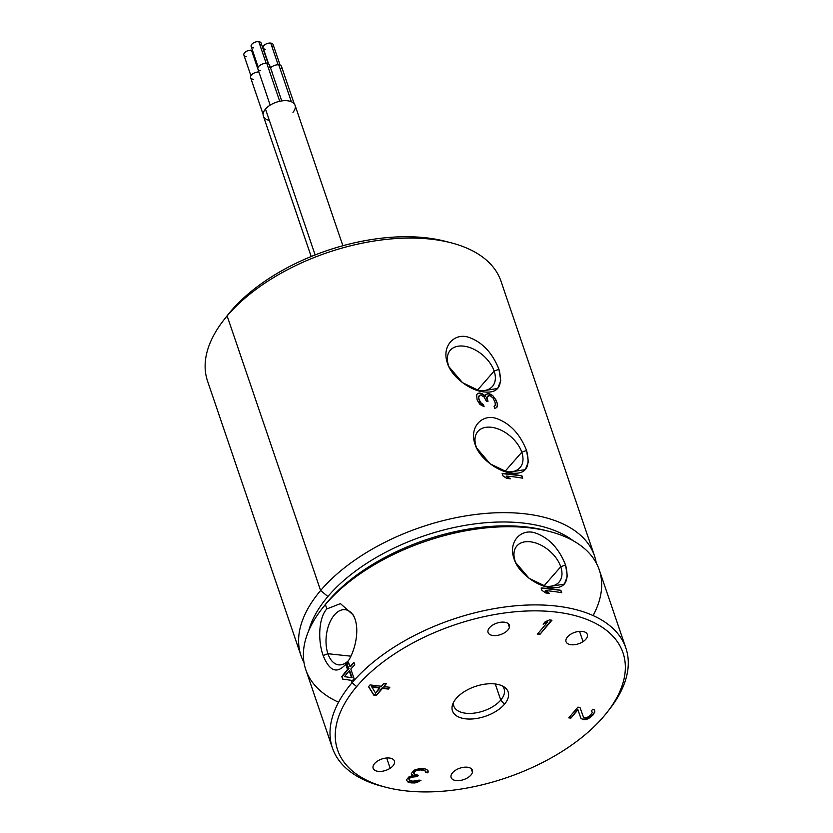 <?xml version="1.0" encoding="UTF-8"?>
<svg xmlns="http://www.w3.org/2000/svg" width="833" height="833" viewBox="0 0 833 833"><rect width="100%" height="100%" fill="white"/><g stroke="black" fill="none" stroke-linecap="round" stroke-linejoin="round"><path stroke-width="1.25" d="M453.444 702.552A26.573 14.234 161.2 0 0 453.808 706.03A26.573 14.234 161.2 0 0 474.269 713.11A26.573 14.234 161.2 0 0 500.768 700.074L495.291 683.987L500.768 700.074A26.573 14.234 -18.8 0 1 471.27 713.381A26.573 14.234 -18.8 0 1 453.444 702.552M456.182 698.502A29.415 15.744 161.2 0 0 452.538 704.76A29.415 15.744 161.2 0 0 470.01 719.056A29.415 15.744 161.2 0 0 504.434 704.281L500.768 700.074L504.434 704.281A29.415 15.744 -18.8 0 1 465.512 718.817A29.415 15.744 -18.8 0 1 456.182 698.502A29.415 15.744 -18.8 0 1 495.104 683.966A29.415 15.744 -18.8 0 1 504.434 704.281A29.415 15.744 161.2 0 0 504.361 687.11A29.415 15.744 161.2 0 0 456.182 698.502M356.659 686.6A150.742 80.707 161.2 0 0 404.463 790.715A150.742 80.707 161.2 0 0 603.956 716.182A150.742 80.707 161.2 0 0 556.142 612.068A150.742 80.707 161.2 0 0 356.659 686.6A150.742 80.707 161.2 0 0 386.429 787.393A150.742 80.707 161.2 0 0 603.956 716.182A150.742 80.707 161.2 0 0 607.153 712.257A150.742 80.707 161.2 0 0 553.414 611.766A150.742 80.707 161.2 0 0 356.659 686.6L352.015 682.779L356.659 686.6M377.422 761.143A11.256 6.029 -18.8 0 1 392.541 758.957A11.256 6.029 -18.8 0 1 390.177 768.255A11.256 6.029 -18.8 0 1 375.048 770.442A11.256 6.029 -18.8 0 1 377.422 761.143A11.256 6.029 161.2 0 0 373.142 768.328A11.256 6.029 161.2 0 0 390.177 768.255A11.256 6.029 161.2 0 0 394.446 761.07A11.256 6.029 161.2 0 0 377.422 761.143M451.059 775.45A11.256 6.029 -18.8 0 1 463.429 767.328A11.256 6.029 -18.8 0 1 472.446 772.358A11.256 6.029 -18.8 0 1 460.076 780.479A11.256 6.029 -18.8 0 1 451.059 775.45A11.256 6.029 161.2 0 0 451.101 777.533A11.256 6.029 161.2 0 0 461.888 780.136A11.256 6.029 161.2 0 0 472.446 772.358A11.256 6.029 161.2 0 0 472.405 770.275A11.256 6.029 161.2 0 0 461.617 767.672A11.256 6.029 161.2 0 0 451.059 775.45M509.411 627.322A11.256 6.029 -18.8 0 1 497.041 635.444A11.256 6.029 -18.8 0 1 488.023 630.404A11.256 6.029 -18.8 0 1 500.394 622.282A11.256 6.029 -18.8 0 1 509.411 627.322L508.14 623.563L509.411 627.322A11.256 6.029 161.2 0 0 509.369 625.239A11.256 6.029 161.2 0 0 498.582 622.636A11.256 6.029 161.2 0 0 488.023 630.404A11.256 6.029 161.2 0 0 488.065 632.486A11.256 6.029 161.2 0 0 498.852 635.09A11.256 6.029 161.2 0 0 509.411 627.322M583.048 641.629A11.256 6.029 -18.8 0 1 567.929 643.805A11.256 6.029 -18.8 0 1 570.303 634.507A11.256 6.029 -18.8 0 1 585.422 632.32A11.256 6.029 -18.8 0 1 583.048 641.629L579.56 631.352L583.048 641.629A11.256 6.029 161.2 0 0 587.327 634.444A11.256 6.029 161.2 0 0 570.303 634.507A11.256 6.029 161.2 0 0 566.024 641.691A11.256 6.029 161.2 0 0 583.048 641.629M551.946 620.221L539.826 634.496L537.358 634.194L547.416 622.355L543.137 624.177L545.199 621.751L549.478 619.919L551.946 620.221L539.826 634.496L551.331 620.148L539.826 634.496L537.358 634.194L547.416 622.355L547.219 621.782L547.416 622.355L543.137 624.177L545.199 621.751L549.478 619.919L551.946 620.221M577.863 707.165L579.966 707.415L583.412 717.005L584.589 717.796L587.192 717.452L590.472 715.224L592.325 712.496L591.482 710.757L592.752 709.268L594.179 709.768L594.679 712.454L590.389 717.505L585.849 719.587L583.069 719.587L580.882 718.338L577.946 709.799L570.876 718.129L568.772 717.869L577.863 707.165L579.966 707.415L583.412 717.005L584.589 717.796L587.192 717.452L590.472 715.224L592.325 712.496L591.482 710.757L592.752 709.268L594.179 709.768L594.856 711.163L593.335 714.589L594.491 711.882L593.335 714.589L592.325 715.776L593.138 714.016L590.389 717.505L592.128 715.203L588.535 718.598L588.348 718.036L590.191 716.942L588.348 718.036L588.535 718.598L585.849 719.587L585.651 719.025L588.348 718.036L585.651 719.025L585.849 719.587L583.714 719.118L585.651 719.025L583.069 719.587L582.871 719.014L583.714 719.118L582.871 719.014L583.069 719.587L580.882 718.338L577.748 709.227L580.695 717.775L577.748 709.227L570.876 718.129L577.748 709.227L570.876 718.129L568.772 717.869L577.863 707.165M414.199 770.171L419.707 768.495L424.903 768.776L427.423 770.088L428.193 771.847L427.829 772.816L425.778 772.566L425.007 770.796L420.727 769.952L417.333 770.213L415.063 771.285L413.824 773.815L418.405 775.367L417.375 776.575L411.398 777.199L409.544 778.324L409.076 779.938L413.251 781.437L418.916 780.115L420.967 780.354L416.854 782.541L410.721 782.812L408.097 782.166L406.348 779.948L408.93 776.908L412.949 775.377L411.408 774.523L411.356 773.513L414.199 770.171L419.707 768.495L424.903 768.776L427.423 770.088L428.193 771.847L427.975 770.66L427.829 772.816L428.006 771.285L427.829 772.816L425.778 772.566L424.809 770.233L420.54 769.39L423.008 769.682L418.416 770.015L418.218 769.442L420.54 769.39L418.218 769.442L418.416 770.015L417.333 770.213L417.146 769.65L418.218 769.442L417.146 769.65L417.333 770.213L415.99 770.723L415.802 770.161L417.146 769.65L415.063 771.285L414.876 770.712L415.802 770.161L414.032 772.503L413.845 771.931L414.876 770.712L413.845 771.931L413.824 773.815L413.845 771.931L413.637 773.243L414.542 774.565L418.405 775.367L417.375 776.575L417.791 775.294L417.375 776.575L415.532 775.815L417.177 776.012L415.532 775.815L415.729 776.387L412.741 776.7L412.543 776.127L415.532 775.815L412.543 776.127L412.741 776.7L411.398 777.199L411.21 776.637L412.543 776.127L409.544 778.324L409.357 777.751L411.21 776.637L409.357 777.751L409.034 778.928L408.836 778.366L409.357 777.751L409.076 779.938L408.836 778.366L409.805 780.698L411.596 781.239L420.967 780.354L416.854 782.541L416.656 781.979L419.332 780.958L416.656 781.979L416.854 782.541L414.688 782.947L414.49 782.385L416.656 781.979L414.49 782.385L414.688 782.947L411.544 782.905L411.356 782.343L414.49 782.385L410.721 782.812L410.534 782.249L411.356 782.343L408.097 782.166L407.91 781.593L410.534 782.249L407.91 781.593L408.097 782.166L406.348 779.948L408.93 776.908L412.949 775.377L411.408 774.523L411.356 773.513L414.199 770.171M373.83 695.201L368.54 686.704L370.05 684.924L381.41 686.277L383.93 683.31L386.46 683.612L383.93 686.579L389.823 687.287L388.303 689.068L382.42 688.37L376.36 695.503L373.83 695.201L368.54 686.704L370.05 684.924L381.41 686.277L383.93 683.31L386.46 683.612L383.93 686.579L385.846 683.539L383.93 686.579L389.823 687.287L388.303 689.068L389.209 687.215L388.303 689.068L382.222 687.798L388.116 688.506L382.222 687.798L376.36 695.503L382.222 687.798L376.36 695.503L373.642 694.639L376.162 694.941L373.642 694.639L373.83 695.201M371.903 687.11L375.6 693.129L379.89 688.068L371.903 687.11L375.6 693.129L379.702 687.496L379.89 688.068L371.716 686.548L379.702 687.496L371.716 686.548L371.903 687.11M386.429 787.393L382.628 786.425A155 82.988 -18.8 0 1 352.015 682.779A155 82.988 161.2 0 0 332.419 747.94A155 82.988 161.2 0 0 384.554 786.904M342.644 679.103L351.172 680.301L352.015 682.779L351.172 680.301L352.505 680.488A155 82.988 -18.8 0 1 354.108 678.676L350.828 669.045A155 82.988 -18.8 0 1 354.764 664.828L353.942 662.422A155 82.988 161.2 0 0 350.006 666.629L348.642 662.62A155 82.988 161.2 0 0 347.038 664.432L348.413 668.451A155 82.988 161.2 0 0 347.496 669.513A155 82.988 161.2 0 0 341.822 676.698L342.644 679.103L342.019 676.719L342.832 679.124L352.515 680.478L342.832 679.124L341.822 676.698A155 82.988 -18.8 0 1 347.496 669.513L345.716 664.276L347.496 669.513A155 82.988 -18.8 0 1 348.413 668.451L342.019 676.719L348.985 668.514L347.038 664.432A155 82.988 -18.8 0 1 348.642 662.62L350.006 666.629A155 82.988 -18.8 0 1 353.942 662.422L354.764 664.828A155 82.988 161.2 0 0 350.828 669.045L354.108 678.676A155 82.988 161.2 0 0 352.505 680.488L342.644 679.103M332.419 747.94L305.805 669.742A155 82.988 -18.8 0 1 325.391 604.581L326.869 608.923C318.841 617.222 317.56 639.911 323.131 655.519C329.462 671.242 336.99 674.157 345.716 664.276C353.556 655.883 360.314 632.705 354.723 618.305L353.473 615.202L340.447 603.623L326.869 608.923L325.391 604.581L327.723 601.603A150.742 80.707 -18.8 0 1 547.125 530.881M301.015 655.696L207.542 381.098A155 82.988 -18.8 0 1 227.128 315.936L320.611 590.535A155 82.988 161.2 0 0 301.015 655.696A155 82.988 161.2 0 0 303.993 662.516A155 82.988 -18.8 0 1 320.611 590.535L227.128 315.936A155 82.988 161.2 0 0 223.838 319.976L227.628 315.134A148.336 79.416 -18.8 0 1 230.783 311.261L227.128 315.936L230.783 311.261A148.336 79.416 -18.8 0 1 444.822 241.195L450.788 242.715A155 82.988 161.2 0 0 227.128 315.936A155 82.988 -18.8 0 1 381.691 239.935A155 82.988 -18.8 0 1 500.987 281.2L594.47 555.788A155 82.988 161.2 0 0 475.174 514.523A155 82.988 161.2 0 0 320.611 590.535A155 82.988 -18.8 0 1 481.703 513.784A155 82.988 -18.8 0 1 596.272 563.014A155 82.988 161.2 0 0 594.47 555.788M498.936 369.29C492.272 352.578 482.068 341.874 468.313 337.178C454.599 332.773 441.323 345.851 447.425 363.126C451.601 377.182 469.937 389.927 482.088 391.656C497.78 394.144 503.403 386.689 498.936 369.29C492.272 352.578 482.068 341.874 468.313 337.178C454.599 332.773 441.323 345.851 447.425 363.126L448.571 365.625A27.781 17.483 -139.7 0 1 463.794 346.143A27.781 17.483 -139.7 0 1 494.146 371.081L498.936 369.29L494.146 371.081A27.781 17.483 -139.7 0 1 476.549 390.167A27.781 17.483 40.3 0 0 492.386 386.512A27.781 17.483 40.3 0 0 494.146 371.081L477.319 390.323L494.146 371.081A27.781 17.483 40.3 0 0 473.238 348.944A27.781 17.483 40.3 0 0 450.028 350.558A27.781 17.483 40.3 0 0 448.571 365.625L447.425 363.126L448.872 366.676L462.492 382.649L480.277 391.26L497.697 388.459L500.758 380.691L498.936 369.29M526.56 450.434C519.896 433.722 509.692 423.018 495.937 418.322C482.224 413.918 468.948 426.996 475.049 444.27C479.225 458.327 497.561 471.072 509.713 472.79C525.404 475.289 531.027 467.834 526.56 450.434C519.896 433.722 509.692 423.018 495.937 418.322C482.224 413.918 468.948 426.996 475.049 444.27L476.195 446.769A27.781 17.483 -139.7 0 1 491.418 427.287A27.781 17.483 -139.7 0 1 521.77 452.225L526.56 450.434L521.77 452.225A27.781 17.483 -139.7 0 1 504.173 471.311A27.781 17.483 40.3 0 0 520.011 467.657A27.781 17.483 40.3 0 0 521.77 452.225L504.944 471.468L521.77 452.225A27.781 17.483 40.3 0 0 500.862 430.088A27.781 17.483 40.3 0 0 477.653 431.692A27.781 17.483 40.3 0 0 476.195 446.769L475.049 444.27L476.497 447.81L490.116 463.794L507.901 472.405L525.321 469.604L528.382 461.836L526.56 450.434M521.906 475.81A155 82.988 161.2 0 0 502.143 473.446L502.955 475.851L506.839 478.475A155 82.988 -18.8 0 1 510.296 478.777L506.454 476.101A155 82.988 -18.8 0 1 522.728 478.215L521.906 475.81L502.195 473.602L521.906 475.81L522.728 478.215A155 82.988 161.2 0 0 506.454 476.101L510.296 478.777A155 82.988 161.2 0 0 506.839 478.475L502.955 475.851L502.143 473.446A155 82.988 -18.8 0 1 521.906 475.81M488.18 393.665L485.67 394.488L485.514 396.393L483.702 394.644L480.308 393.134A155 82.988 161.2 0 0 479.444 393.051L477.85 393.311L476.653 394.79L477.111 399.923L479.933 404.421L484.098 406.702L483.411 404.692L480.558 402.516L478.892 398.872L478.652 396.893L480.131 395.061A155 82.988 -18.8 0 1 480.995 395.144L484.098 396.997L486.316 401.11A155 82.988 -18.8 0 1 487.992 401.308L487.045 397.351L488.856 395.675A155 82.988 -18.8 0 1 490.512 395.914L493.23 398.257L495.135 402.735L495.281 405.411L494.063 406.358L494.74 408.357L496.78 407.556L497.176 406.494L497.291 403.495L496.197 400.288L492.678 395.508L489.825 393.915A155 82.988 161.2 0 0 488.18 393.665L485.66 394.675L488.18 393.665A155 82.988 -18.8 0 1 489.825 393.915L487.857 394.051L489.825 393.915L492.678 395.508L489.533 394.248L492.678 395.508L496.197 400.288L495.104 398.768L497.291 403.495L496.072 400.423L497.291 403.495L497.176 406.494L497.291 405.192L496.78 407.556L494.74 408.357L494.063 406.358L495.281 405.411L495.135 402.735L493.23 398.257L490.512 395.914A155 82.988 161.2 0 0 488.856 395.675L487.472 396.248L486.691 397.768L487.128 396.664L487.097 400.121L486.691 397.768L487.992 401.308A155 82.988 161.2 0 0 486.316 401.11L484.098 396.997L480.995 395.144A155 82.988 161.2 0 0 480.131 395.061L478.423 397.164L478.85 396.06L478.683 399.111L478.423 397.164L480.339 402.776L479.235 400.725L481.589 404.088L480.339 402.776L483.411 404.692L481.589 404.088L483.411 404.692L484.098 406.702L479.933 404.421L477.111 399.923L476.653 394.79L477.85 393.311L479.444 393.051A155 82.988 -18.8 0 1 480.308 393.134L479.162 393.395L482.161 393.697L479.995 393.499L483.702 394.644L481.818 394.103L483.702 394.644L485.514 396.393L485.16 396.81L483.348 395.05L485.16 396.81L485.67 394.488L488.18 393.665M573.094 540.69A148.336 79.416 161.2 0 0 327.89 596.511L320.611 590.535L327.89 596.511A148.336 79.416 161.2 0 0 308.741 630.685A148.336 79.416 161.2 0 1 327.89 596.511A148.336 79.416 161.2 0 1 573.094 540.69M323.339 607.07A150.742 80.707 -18.8 0 1 327.723 601.603A150.742 80.707 -18.8 0 1 545.251 530.392L549.051 531.36A155 82.988 161.2 0 0 325.391 604.581A155 82.988 -18.8 0 1 479.954 528.58A155 82.988 -18.8 0 1 599.25 569.845L625.875 648.043A155 82.988 161.2 0 0 506.579 606.778A155 82.988 161.2 0 0 352.015 682.779A155 82.988 -18.8 0 1 554.32 605.841A155 82.988 -18.8 0 1 609.579 709.164L607.153 712.257M593.106 615.566A155 82.988 161.2 0 0 549.051 531.36M344.487 676.646A155 82.988 -18.8 0 1 349.225 670.857L351.547 677.677L344.487 676.646L352.12 677.75L349.225 670.857A155 82.988 161.2 0 0 344.487 676.646M608.34 710.716A155 82.988 161.2 0 0 625.875 648.043M565.545 564.951C558.881 548.239 548.676 537.535 534.921 532.839C521.208 528.434 507.932 541.512 514.034 558.787C518.209 572.844 536.546 585.589 548.697 587.307C564.389 589.806 570.011 582.35 565.545 564.951C558.881 548.239 548.676 537.535 534.921 532.839C521.208 528.434 507.932 541.512 514.034 558.787L515.179 561.286A27.781 17.483 -139.7 0 1 530.402 541.804A27.781 17.483 -139.7 0 1 560.755 566.742L565.545 564.951L560.755 566.742A27.781 17.483 -139.7 0 1 543.158 585.828A27.781 17.483 40.3 0 0 558.995 582.173A27.781 17.483 40.3 0 0 560.755 566.742L543.928 585.984L560.755 566.742A27.781 17.483 40.3 0 0 539.846 544.605A27.781 17.483 40.3 0 0 516.637 546.219A27.781 17.483 40.3 0 0 515.179 561.286L514.034 558.787L515.481 562.337L529.101 578.31L546.885 586.921L564.305 584.12L567.367 576.353L565.545 564.951M560.89 590.326A155 82.988 161.2 0 0 541.127 587.963L541.939 590.368L545.823 592.992A155 82.988 -18.8 0 1 549.28 593.294L545.438 590.618A155 82.988 -18.8 0 1 561.713 592.732L560.89 590.326L541.179 588.119L560.89 590.326L561.713 592.732A155 82.988 161.2 0 0 545.438 590.618L549.28 593.294A155 82.988 161.2 0 0 545.823 592.992L541.939 590.368L541.127 587.963A155 82.988 -18.8 0 1 560.89 590.326M349.798 670.929L352.12 677.75L349.798 670.929M354.004 662.599L350.526 666.692L354.004 662.599M348.808 663.099L347.611 664.505L348.808 663.099M515.919 563.223A27.781 17.483 -139.7 0 1 515.179 561.286A27.781 17.483 40.3 0 0 515.919 563.223M561.525 592.7L560.765 590.472L561.525 592.7M548.301 593.2L545.188 590.909L548.301 593.2M509.317 478.683L506.204 476.393L509.317 478.683M522.541 478.184L521.781 475.945L522.541 478.184M483.64 406.566L483.119 405.036L483.64 406.566M487.482 401.246L487.097 400.121L487.482 401.246M496.624 407.649L496.999 406.702L496.624 407.649M326.869 608.923C318.841 617.222 317.56 639.911 323.131 655.519L327.921 653.728A27.781 15.66 -83.2 0 0 338.771 664.869A27.781 15.66 -83.2 0 0 348.361 660.684A27.781 15.66 96.8 0 1 327.921 653.728L323.131 655.519C329.462 671.242 336.99 674.157 345.716 664.276C353.556 655.883 360.314 632.705 354.723 618.305M327.921 653.728A27.781 15.66 96.8 0 1 333.085 616.649A27.781 15.66 96.8 0 1 354.264 617.045A27.781 15.66 -83.2 0 0 345.372 609.704A27.781 15.66 -83.2 0 0 329.222 623.875A27.781 15.66 -83.2 0 0 327.921 653.728L350.891 656.175L327.921 653.728M322.1 608.621L324.516 605.529A150.742 80.707 -18.8 0 1 327.723 601.603L325.391 604.581A155 82.988 161.2 0 0 322.1 608.621A155 82.988 161.2 0 0 338.573 702.219M449.31 367.561A27.781 17.483 -139.7 0 1 448.571 365.625A27.781 17.483 40.3 0 0 449.31 367.561M476.934 448.706A27.781 17.483 -139.7 0 1 476.195 446.769A27.781 17.483 40.3 0 0 476.934 448.706M225.795 317.529A148.336 79.416 -18.8 0 1 230.783 311.261A148.336 79.416 -18.8 0 1 447.738 241.976M311.178 256.512L263.374 116.11A16.743 8.965 -18.8 0 1 265.488 109.071L315.145 254.929L265.488 109.071A16.743 8.965 -18.8 0 1 282.189 100.855A16.743 8.965 -18.8 0 1 295.069 105.312L342.873 245.725M269.34 120.389A16.743 8.965 -18.8 0 1 265.488 109.071A16.743 8.965 -18.8 0 1 287.645 100.793A16.743 8.965 -18.8 0 1 292.956 112.351M270.184 105.125L257.907 69.056A6.154 3.301 -18.8 0 1 260.385 65.036A6.154 3.301 -18.8 0 1 266.831 63.423L279.711 101.282L266.831 63.423A6.154 3.301 -18.8 0 1 269.559 65.089L281.752 100.918M260.635 70.722A6.154 3.301 -18.8 0 1 258.678 66.473A6.154 3.301 -18.8 0 1 266.831 63.423A6.154 3.301 -18.8 0 1 268.413 68.077M258.199 67.15L251.16 46.461A5.258 2.811 -18.8 0 1 253.274 43.024A5.258 2.811 -18.8 0 1 258.782 41.65L266.175 63.381L258.782 41.65A5.258 2.811 -18.8 0 1 261.114 43.066L268.153 63.756M253.492 47.877A5.258 2.811 -18.8 0 1 251.826 44.253A5.258 2.811 -18.8 0 1 258.782 41.65A5.258 2.811 -18.8 0 1 260.135 45.617M263.113 114.35L250.618 77.636A6.154 3.301 -18.8 0 1 252.805 73.814A6.154 3.301 -18.8 0 1 258.896 71.961L251.493 50.23L258.896 71.961A6.154 3.301 -18.8 0 0 251.212 75.282A6.154 3.301 -18.8 0 0 253.347 79.302M250.91 75.73L243.871 55.04A5.258 2.811 -18.8 0 1 245.995 51.604A5.258 2.811 -18.8 0 1 251.493 50.23A5.258 2.811 -18.8 0 1 252.524 50.469A5.258 2.811 -18.8 0 0 251.493 50.23A5.258 2.811 -18.8 0 0 244.538 52.833A5.258 2.811 -18.8 0 0 246.204 56.467M253.513 53.385A5.258 2.811 -18.8 0 1 252.847 54.207M280.377 69.503A6.154 3.301 -18.8 0 0 278.795 64.859A6.154 3.301 -18.8 0 0 270.558 68.014A6.154 3.301 -18.8 0 1 278.795 64.859L291.352 101.73L278.795 64.859A6.154 3.301 -18.8 0 1 281.523 66.525L294.205 103.771M272.599 72.148A6.154 3.301 -18.8 0 1 271.922 72.034M268.601 63.985L263.124 47.887A5.258 2.811 -18.8 0 1 265.248 44.451A5.258 2.811 -18.8 0 1 270.746 43.087L278.149 64.807L270.746 43.087A5.258 2.811 -18.8 0 1 273.078 44.503L280.127 65.193M265.456 49.314A5.258 2.811 -18.8 0 1 263.79 45.68A5.258 2.811 -18.8 0 1 270.746 43.087A5.258 2.811 -18.8 0 1 272.099 47.054M386.679 757.988L390.177 768.255L386.679 757.988M471.166 768.599L472.446 772.358L471.166 768.599M502.299 685.923A26.573 14.234 -18.8 0 1 500.768 700.074A26.573 14.234 161.2 0 0 504.132 688.901A26.573 14.234 161.2 0 0 502.299 685.923M537.774 633.705L539.628 633.923L537.774 633.705M544.001 623.157L547.219 621.782L544.001 623.157M569.189 717.38L570.678 717.557L569.189 717.38M411.387 774.055L412.751 774.815L411.387 774.055M406.379 779.886L406.775 780.792L406.379 779.886M425.861 772.035L427.641 772.243L425.861 772.035M368.634 686.6L373.642 694.639L368.634 686.6M545.417 586.536L544.813 586.37M478.808 390.875L478.204 390.708M506.433 472.019L505.829 471.842"/></g></svg>
